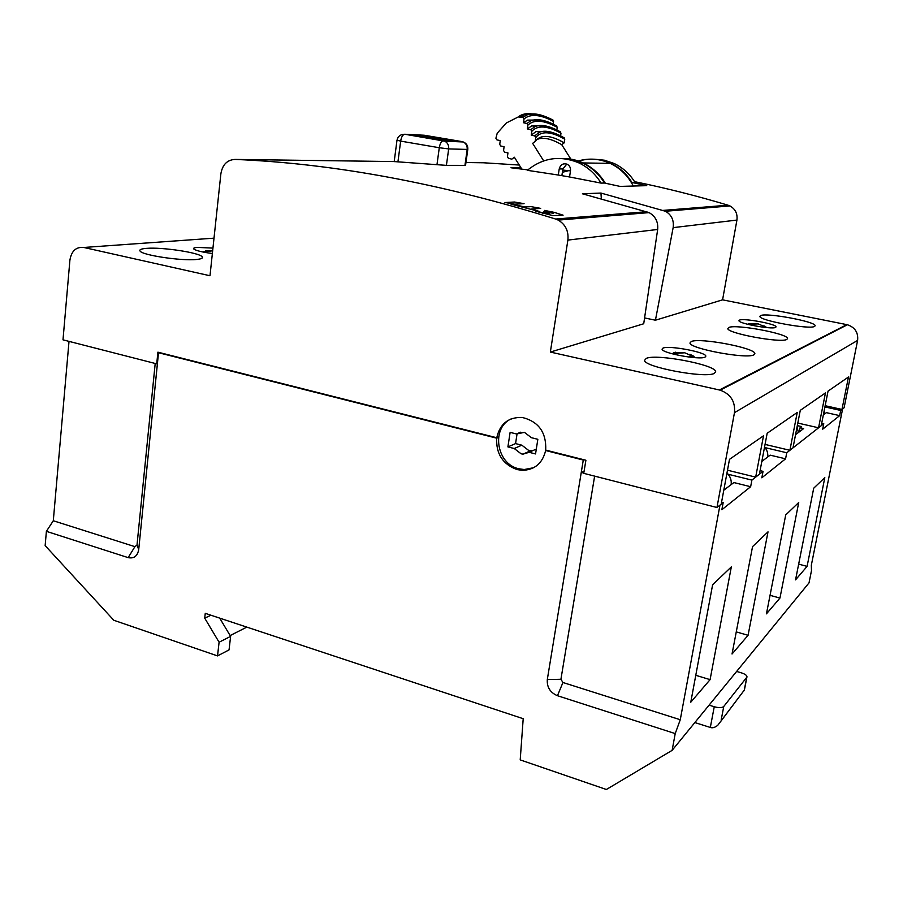 <?xml version="1.0" encoding="UTF-8"?>
<svg xmlns="http://www.w3.org/2000/svg" width="903" height="903" viewBox="0 0 903 903"><rect width="100%" height="100%" fill="white"/><g stroke="black" fill="none" stroke-linecap="round" stroke-linejoin="round"><path stroke-width="1.35" d="M155.203 363.469L137.008 545.051L134.908 546.654L53.3 520.749L46.392 531.336L128.17 557.636C133.949 558.81 137.459 556.146 138.712 549.622L158.51 352.723L496.695 438.169C495.995 453.859 502.79 464.334 517.092 469.594L522.476 470.361C534.813 469.831 542.545 463.216 545.638 450.529L583.282 460.045L547.308 679.541C546.812 687.206 550.198 692.601 557.467 695.716L675.218 733.586L680.264 719.736L719.962 505.138L723.168 502.632L721.858 509.721L750.641 486.728L751.894 480.103L728.145 474.244M821.696 423.247L823.773 423.721L822.689 429.185L839.666 415.628L840.704 410.436L842.601 408.946L811.334 565.21L811.481 570.64L809.032 582.853L672.125 750.359L675.218 733.586M672.125 750.359L606.365 789.493L520.207 759.886L523.198 718.709L205.263 613.34L204.721 618.16L219.09 642.225L217.533 655.905L113.812 620.271L45.15 545.626L46.392 531.336M496.695 438.169L498.479 437.436M546.27 450.247L545.638 450.529M583.282 460.045L583.88 459.74M159.436 352.554L158.51 352.723M53.3 520.749L69.012 341.379M246.824 627.111L230.141 635.577M219.7 618.126L230.615 636.367L229.057 649.889L217.533 655.905M210.93 615.225L204.721 618.16M230.615 636.367L219.09 642.225M823.773 423.721L786.75 452.764L785.576 458.826L761.816 477.8L763.046 471.355L751.894 480.103M785.712 514.947L798.726 502.519L779.955 598.068L766.433 613.848L785.712 514.947M712.625 584.749L731.328 566.892L710.085 679.643L690.772 702.207L712.625 584.749M768.013 531.844L752.549 546.62L732.04 654.009L748.068 635.294L768.013 531.844M824.811 477.608L813.716 488.196L795.543 579.861L807.09 566.373L824.811 477.608M594.637 476.129L560.921 679.282L562.941 682.499L680.264 719.736M583.835 472.8L581.216 472.687L584.106 471.152M840.704 410.436L824.924 406.926M786.75 452.764L765.01 447.606M760.078 470.632L763.046 471.355M721.565 502.215L723.168 502.632M799.257 431.871L800.058 427.751L801.616 426.6L797.304 425.618M800.058 427.751L803.647 428.575L795.554 434.659M839.666 415.628L826.358 412.648L823.344 414.928M798.658 564.127L807.09 566.373M785.576 458.826L770.146 455.146L761.827 461.433M736.261 631.886L748.068 635.294M723.788 490.182L733.879 482.563L750.641 486.728M695.773 675.297L710.085 679.643M770.045 595.325L779.955 598.068M716.959 507.497L583.744 473.341L585.9 460.248L545.717 450.1C546.439 432.435 538.628 421.554 522.261 417.457C508.468 417.017 499.969 423.778 496.752 437.741L157.901 352.17L156.727 363.864L62.996 339.833L69.903 260.177C71.461 250.944 76.089 246.711 83.787 247.467L209.993 275.754L220.885 173.715C222.488 164.606 227.206 159.842 235.04 159.425C333.546 163.432 440.404 183.298 555.627 219.034L558.212 220.106C565.538 224.486 568.766 231.157 567.885 240.096L550.345 352.068L720.165 390.164C730.685 394.058 735.448 401.553 734.466 412.66L716.959 507.497L721.204 504.167L729.5 459.334L763.509 435.799L755.676 477.123L759.4 474.21L767.178 433.259L797.225 412.468L789.899 450.292L792.992 447.865L800.272 410.357L825.444 392.929L818.569 427.796L821.211 425.731L828.051 391.123L848.47 377.002L841.968 409.443L844.102 407.772L857.602 340.408C858.403 332.575 854.994 327.349 847.398 324.753L722.581 299.841L736.927 220.072C737.683 213.729 735.358 209.022 729.963 205.94L728.044 205.195C696.45 195.759 665.285 187.914 634.561 181.661M196.673 259.454C201.177 259.014 203.051 258.179 202.283 256.949C200.41 252.784 162.009 246.914 146.309 248.381C141.263 248.799 139.175 249.668 140.021 251C141.85 255.188 181.943 261.181 196.673 259.454M212.95 248.099L197.181 247.388C194.382 247.636 193.208 248.122 193.66 248.867C195.579 250.56 201.821 252.106 212.363 253.517M519.259 165.046L483.556 162.777L465.948 162.54M156.727 363.864L157.404 363.728M644.573 317.935L655.431 320.204L673.153 227.635C674.101 220.276 671.539 214.812 665.455 211.257L600.958 193.061L582.401 193.784L649.088 212.611C655.465 216.28 658.332 221.901 657.666 229.464L643.715 323.759L550.345 352.068M235.04 159.425L394.193 161.569L446.116 165.351L465.553 165.384M578.552 161.095C589.501 157.89 600.247 158.657 610.812 163.375C619.582 167.518 626.614 173.884 631.931 182.462L635.012 182.395C629.73 173.873 622.72 167.552 613.995 163.432L604.367 160.203L594.343 159.21M631.931 182.462L646.751 185.657L620.034 186.402L604.536 183.038C598.96 173.997 591.578 167.303 582.412 162.935C575.764 159.865 568.845 158.375 561.655 158.476M601.071 183.106L569.545 176.977L570.493 170.859C570.775 167.789 569.658 165.565 567.107 164.199C563.1 163.059 560.47 164.639 559.228 168.929L558.28 175.035L527.307 170.317C543.03 157.63 560.21 155.147 578.834 162.879C588.045 167.269 595.461 174.019 601.071 183.106L604.536 183.038M558.28 175.035L569.545 176.977M527.826 169.877L510.985 167.766L521.008 167.834M504.969 202.486L514.642 204.168L524.067 203.672L514.518 202.024L504.958 202.532M511.019 204.191L539.678 211.584L531.743 208.999L540.683 208.379L531.077 206.64L525.094 206.979L511.042 204.067M552.918 215.614L563.1 215.174L554.352 212.397L544.498 210.41L553.618 213.3L543.775 211.833L549.171 213.616L547.997 213.751L535.547 211.2L552.918 215.614M600.958 193.061L601.319 198.671M727.491 470.203L755.676 477.123M714.375 373.345L715.661 371.63C715.65 364.767 656.549 353.558 646.277 358.367L644.55 360.365C644.245 367.149 705.807 378.673 714.375 373.345M655.431 320.204L722.581 299.841M814.585 326.434L815.161 325.735C815.962 321.649 766.749 312.506 760.665 315.553L759.875 316.377C758.734 320.384 809.551 329.776 814.585 326.434M786.795 339.438L787.54 338.523C788.195 333.726 736.001 323.951 728.845 327.462L727.841 328.534C726.836 333.252 780.858 343.309 786.795 339.438M753.903 354.834L754.874 353.604C755.28 347.903 699.814 337.44 691.292 341.526L689.982 342.959C689.226 348.581 746.815 359.349 753.903 354.834M775.553 327.428L776.049 326.875C776.512 324.042 743.869 317.991 739.557 320.08L738.959 320.689C738.349 323.5 771.715 329.663 775.553 327.428M663.05 348.073L662.046 349.179C661.809 353.141 699.588 360.173 705.029 357.148L705.864 356.143C705.977 352.147 669.146 345.251 663.05 348.073M498.546 437.007L496.752 437.741M566.802 164.064L562.908 168.951L561.869 175.645M568.179 218.029L568.314 219.271M841.968 409.443L825.161 405.707M797.8 423.055L818.569 427.796M789.899 450.292L765.055 444.423M798.421 432.503L797.044 426.995M767.697 456.986C768.148 453.283 767.098 449.987 764.548 447.087M731.159 484.606C731.667 480.159 730.267 476.287 726.971 472.991M824.326 414.184L824.202 410.583M418.473 136.105L412.332 135.066L424.184 135.653L450.563 140.62L418.473 136.105M424.071 136.522L424.184 135.653M694.847 722.558L710.322 727.446C712.433 728.269 714.894 727.558 717.727 725.335L744.264 690.152L746.758 677.295L723.755 706.485C722.073 707.907 718.901 707.997 714.25 706.744L709.081 705.141M736.634 671.437L741.51 672.893C745.009 674.033 746.837 675.32 746.984 676.742L746.758 677.295M720.301 722.005L744.264 690.152M521.787 169.087L514.371 157.235L511.854 159.142L508.457 158.352L507.418 156.704L507.96 152.923L504.574 152.144L503.558 150.508L504.1 146.749L500.736 145.993L499.72 144.367L500.273 140.608L496.91 139.875L495.905 138.261L497.214 133.226L506.346 122.977L518.232 116.95L523.018 117.311L526.697 115.031C532.172 112.909 539.305 113.801 548.087 117.717M543.662 160.881L532.646 143.351L535.208 141.399L535.761 137.572L534.711 135.901L531.257 135.134L531.822 131.319L530.783 129.66L527.352 128.915L527.928 125.111L526.889 123.474L523.469 122.74L524.045 118.948L523.018 117.311M562.027 158.499C569.33 158.341 576.362 159.82 583.124 162.946C592.345 167.337 599.75 174.087 605.326 183.207M570.493 170.848L562.738 170.057M633.296 186.029C627.924 175.713 620.214 168.15 610.168 163.364C599.716 158.691 589.072 157.89 578.213 160.971M536.54 139.728C542.466 136.771 550.864 138.43 561.745 144.694L570.843 159.12M563.89 137.651L564.747 139.197L564.206 142.843C550.209 134.773 540.536 134.287 535.208 141.399M564.206 142.843L561.745 144.694M547.94 131.522L536.134 131.499L531.257 135.134M560.12 131.691L560.989 133.238L560.582 135.879M544.261 125.765L531.856 125.81L527.352 128.915M556.372 125.788L557.253 127.323L556.846 129.998M540.558 120.009L527.544 120.11L523.469 122.74M552.659 119.918L553.539 121.453L553.121 124.14M562.388 172.304L569.014 170.565M533.662 467.72L524.203 469.526L518.83 468.77C495.871 463.973 490.848 426.622 512.17 418.473M531.415 437.695L524.462 432.379L516.471 433.959L510.116 432.368L507.904 446.906L514.236 448.52L521.144 453.825L523.063 454.13L529.135 452.301L535.547 453.938L537.838 439.298L531.415 437.695M520.726 432.176L516.471 433.959M533.063 450.518L528.673 450.428L521.832 445.179L515.568 443.599L517.114 433.508M536.314 449.039L529.135 452.301M514.236 448.52L521.832 445.179M515.568 443.599L507.904 446.906M464.921 165.531L467.167 149.526C467.449 145.981 466.151 143.475 463.284 141.974C466.569 143.374 468.07 145.857 467.799 149.435L448.678 148.916L439.287 147.731C439.953 143.859 441.172 141.545 442.944 140.812L461.975 141.59L424.229 135.236L404.815 134.254L444.694 141.161C447.628 142.697 448.949 145.281 448.678 148.916L446.409 165.362M137.008 545.051L138.712 549.634M128.17 557.636L134.908 546.654M562.941 682.499L557.467 695.716M547.308 679.541L560.921 679.282M214 238.166L83.787 247.467M663.287 210.388L728.044 205.195M555.627 219.034L646.841 211.708M857.602 340.408L734.466 412.66M719.386 389.972L846.833 324.629M736.927 220.072L673.153 227.635M657.666 229.464L567.885 240.096M562.908 168.951L559.228 168.929M542.658 213.379L542.782 212.532M401.711 134.626L404.815 134.254L444.694 141.161L462.81 141.952M394.182 161.705L396.981 140.292C397.896 136.376 400.356 134.378 404.386 134.287C402.546 135.01 401.304 137.279 400.661 141.116L396.993 140.225M436.962 164.752L439.287 147.731L400.661 141.116L397.93 161.908M723.755 706.485L721.17 720.018M710.322 727.446L714.25 706.744M695.807 721.384L695.547 722.761M749.535 323.556L748.384 324.019L749.445 324.741M764.649 327.371L765.936 326.942L763.836 325.791M757.47 323.737L748.655 323.714M675.388 352.193L673.22 353.028L678.311 355.274M688.289 356.978L693.944 356.324L689.858 354.269M683.921 352.588L673.661 352.463M207.419 250.921L203.694 251.7L205.15 252.434M212.668 250.741L205.308 250.978M564.747 139.197C550.864 131.228 541.202 130.687 535.761 137.572M534.711 135.901L539.599 132.12C544.249 130.382 550.299 131.195 557.749 134.536M560.989 133.238C547.331 125.63 537.612 124.986 531.822 131.319M530.783 129.66L535.321 126.409C540.254 124.558 546.654 125.393 554.555 128.926M557.253 127.323C543.787 120.02 534.012 119.286 527.928 125.111M526.889 123.474L531.02 120.72C536.224 118.733 542.996 119.602 551.338 123.327M553.539 121.453C540.254 114.41 530.422 113.575 524.045 118.948M537.736 114.41L524.519 114.658L520.896 116.871M518.232 116.95C521.776 114.049 526.483 113.056 532.341 113.97M524.203 469.526L522.476 470.361M202.283 256.949L202.159 258.066M715.661 371.63L715.515 372.454M665.455 211.257L729.963 205.94M720.165 390.164L847.398 324.753M613.995 163.432L610.812 163.375M582.412 162.935L578.834 162.879M558.212 220.106L649.088 212.611M751.138 373.695L751.025 374.293M465.53 165.531L467.788 149.492M744.264 690.739L746.939 676.957M766.873 327.597L758.204 323.906L747.492 324.256M695.829 357.712L684.779 352.791L671.38 353.581M212.656 250.808L202.825 251.993M583.124 162.946L610.168 163.364M564.251 137.854C554.07 131.985 545.852 130.066 539.599 132.12L536.134 131.499M560.492 131.906C550.119 126.104 541.732 124.275 535.321 126.409L531.856 125.81M556.756 126.002C546.18 120.234 537.601 118.474 531.02 120.72L527.544 120.11M553.054 120.122C542.229 114.376 533.447 112.672 526.697 115.031L524.519 114.658L519.428 116.758M530.58 450.721L523.063 454.13"/></g></svg>
